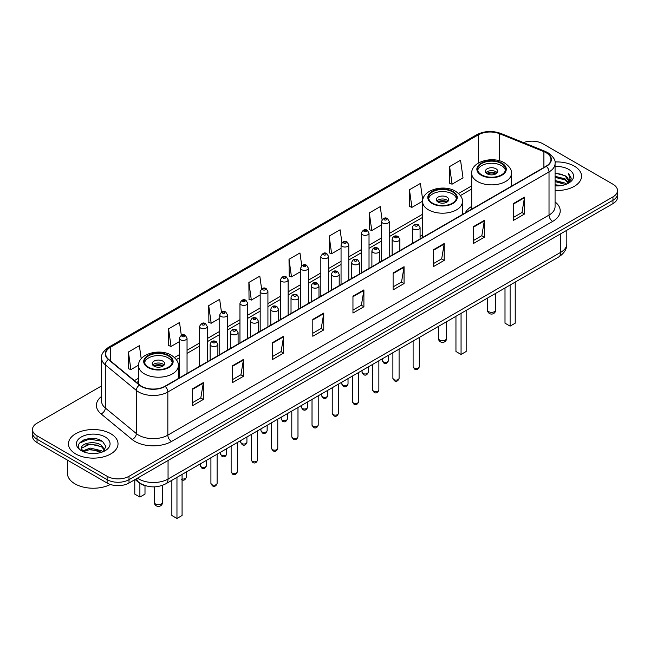 <?xml version="1.0" encoding="UTF-8"?>
<svg xmlns="http://www.w3.org/2000/svg" width="650" height="650" viewBox="0 0 650 650"><rect width="100%" height="100%" fill="white"/><g stroke="black" fill="none" stroke-linecap="round" stroke-linejoin="round"><path stroke-width="0.97" d="M422.646 234.699A27.357 15.795 0 0 0 420.079 236.519M471.705 206.375A27.357 15.795 0 0 0 465.294 212.851M146.347 485.948A15.486 8.938 180 0 1 138.962 482.674L135.111 479.505M95.306 438.718A20.646 11.919 0 0 0 83.224 440.156M101.571 385.921L37.034 423.183A15.486 8.938 0 0 0 32.5 429.504L32.5 436.247A15.486 8.938 0 0 0 37.034 442.569L107.112 483.031A15.486 8.938 0 0 0 129.009 483.031L612.966 203.621A15.486 8.938 0 0 0 617.5 197.299L617.5 193.928A15.486 8.938 0 0 1 612.966 200.249A15.486 8.938 0 0 0 617.5 193.928L617.5 190.556A15.486 8.938 0 0 0 612.966 184.234L542.888 143.772A15.486 8.938 0 0 0 523.502 142.602M32.5 429.504A15.486 8.938 0 0 0 37.034 435.825L107.112 476.288A15.486 8.938 0 0 0 129.009 476.288L129.009 479.659L612.966 200.249L129.009 479.659A15.486 8.938 0 0 1 107.112 479.659A15.486 8.938 0 0 0 129.009 479.659L129.009 483.031M37.034 435.825L37.034 439.197L107.112 479.659L37.034 439.197A15.486 8.938 0 0 1 32.5 432.876A15.486 8.938 0 0 0 37.034 439.197L37.034 442.569M574.275 166.107A24.773 14.3 0 0 0 554.954 161.956A24.773 14.3 0 0 1 574.275 166.107A24.773 14.3 0 0 1 581.531 176.223A24.773 14.3 0 0 0 574.275 166.107M110.76 433.721A24.773 14.3 0 0 0 83.761 430.617A24.773 14.3 0 0 0 68.469 443.836A24.773 14.3 0 0 0 75.725 453.952A24.773 14.3 0 0 0 102.724 457.048A24.773 14.3 0 0 0 118.016 443.836A24.773 14.3 0 0 0 110.76 433.721A24.773 14.3 0 0 0 83.761 430.617A24.773 14.3 0 0 0 68.469 443.836A24.773 14.3 0 0 0 75.725 453.952A24.773 14.3 0 0 0 102.724 457.048A24.773 14.3 0 0 0 118.016 443.836A24.773 14.3 0 0 0 110.76 433.721M546.097 152.709A16.518 9.539 180 0 1 550.94 159.453A16.518 9.539 180 0 1 546.097 166.197L164.921 386.262A16.518 9.539 180 0 1 139.709 384.995L108.688 359.409A16.518 9.539 180 0 1 105.706 353.941A16.518 9.539 180 0 1 110.541 347.197L478.433 134.794A16.518 9.539 180 0 1 499.59 133.729L543.896 151.637A16.518 9.539 180 0 1 546.097 152.709M546.39 152.539A16.933 9.774 0 0 0 544.131 151.442L499.826 133.534A16.933 9.774 0 0 0 478.148 134.631L110.248 347.035A16.933 9.774 0 0 0 108.355 359.548L139.376 385.133A16.933 9.774 0 0 0 165.214 386.433L546.39 166.359A16.933 9.774 0 0 0 546.39 152.539M192.368 388.919L192.368 405.779L203.32 399.457L203.32 382.598L192.368 388.919M192.368 402.789L200.801 397.922L203.271 383.159A4.128 2.381 -120 0 0 203.32 382.598M200.728 397.963L203.32 399.457M232.513 365.747L232.513 382.598L243.466 376.277L243.466 359.418L232.513 365.747M232.513 379.608L240.947 374.741L243.417 359.978A4.128 2.381 -120 0 0 243.466 359.418M240.874 374.782L243.466 376.277M272.659 342.566L272.659 359.426L283.611 353.096L283.611 336.245L272.659 342.566M272.659 356.428L281.092 351.561L283.571 336.806A4.128 2.381 -120 0 0 283.611 336.245M281.019 351.601L283.611 353.096M312.812 319.386L312.812 336.245L323.757 329.924L323.757 313.064L312.812 319.386M312.812 333.255L321.246 328.38L323.716 313.625A4.128 2.381 -120 0 0 323.757 313.064M321.165 328.429L323.757 329.924M513.549 203.491L513.549 220.35L524.493 214.029L524.493 197.169L513.549 203.491M513.549 217.36L521.983 212.493L524.452 197.73A4.128 2.381 -120 0 0 524.493 197.169M521.901 212.534L524.493 214.029M473.395 226.671L473.395 243.531L484.348 237.209L484.348 220.35L473.395 226.671M473.395 240.541L481.829 235.666L484.307 220.911A4.128 2.381 -120 0 0 484.348 220.35M481.756 235.714L484.348 237.209M433.249 249.852L433.249 266.703L444.202 260.382L444.202 243.531L433.249 249.852M433.249 263.713L441.683 258.846L444.153 244.091A4.128 2.381 -120 0 0 444.202 243.531M441.61 258.887L444.202 260.382M393.104 273.024L393.104 289.884L404.056 283.562L404.056 266.703L393.104 273.024M393.104 286.894L401.537 282.027L404.007 267.264A4.128 2.381 -120 0 0 404.056 266.703M401.464 282.067L404.056 283.562M352.958 296.205L352.958 313.064L363.902 306.743L363.902 289.884L352.958 296.205M352.958 310.074L361.392 305.207L363.862 290.444A4.128 2.381 -120 0 0 363.902 289.884M361.319 305.248L363.902 306.743M555.067 190.499A24.773 14.3 0 0 0 581.531 176.223A24.773 14.3 0 0 1 555.067 190.499M129.009 476.288L612.966 196.877A15.486 8.938 0 0 0 617.5 190.556M221.455 312.049L219.668 299.325L208.723 305.646L208.894 322.4M181.309 335.246L179.522 322.506L168.569 328.827L168.748 345.581M141.204 358.751L139.376 345.686L128.424 352.007L128.602 368.761M341.916 242.661L340.113 229.791L329.16 236.113L329.339 252.866M382.086 219.643L380.258 206.611L369.306 212.932L369.484 229.686M422.76 200.224L420.404 183.43L409.451 189.751L409.63 206.505M449.605 166.571L452.075 184.186L463.019 177.864L460.549 160.249L449.605 166.571L449.776 183.332M261.601 288.876L259.813 276.144L248.869 282.466L249.039 299.227M301.754 265.744L299.959 252.964L289.014 259.293L289.193 276.047M289.014 259.293L291.484 276.9L300.617 271.627M291.484 276.9L289.014 275.982M329.16 236.113L331.63 253.727L341.055 248.284M331.63 253.727L329.16 252.801M369.306 212.932L371.776 230.547L381.493 224.932M371.776 230.547L369.306 229.621M409.451 189.751L411.929 207.366L422.663 201.167M411.929 207.366L409.451 206.44M452.075 184.186L449.605 183.268M248.869 282.466L251.339 300.081L260.179 294.978M251.339 300.081L248.869 299.154M208.723 305.646L211.193 323.261L219.741 318.321M211.193 323.261L208.723 322.335M168.569 328.827L171.048 346.442L179.303 341.673M171.048 346.442L168.569 345.516M128.424 352.007L130.894 369.614L138.572 365.186M130.894 369.614L128.424 368.696M555.067 184.738L561.324 185.575M555.067 185.786L557.944 185.916M555.067 180.521L565.012 183.048L566.434 184.178M555.067 181.569L565.573 184.502M555.067 176.304L565.012 178.839L568.027 182.195M555.067 177.361L565.012 179.888L567.751 182.691M566.499 184.153A11.668 6.736 0 0 0 568.425 180.44A11.668 6.736 0 0 0 565.012 175.679L568.417 180.692M555.067 185.892A16.827 9.718 0 0 0 568.661 183.097A16.827 9.718 0 0 0 568.661 169.357A16.827 9.718 0 0 0 555.067 166.554M565.012 175.679L555.067 173.095M567.637 183.641L571.106 179.197L571.22 178.157L568.327 173.152L570.017 178.75L566.686 184.072M568.327 173.152L571.212 178.36M555.067 173.379L562.526 174.379M555.067 177.596L562.177 178.49M555.067 181.805L562.177 182.707M501.426 163.499A13.934 8.044 0 0 0 486.241 161.752A13.934 8.044 0 0 0 477.636 169.187A13.934 8.044 0 0 0 481.723 174.874A13.934 8.044 0 0 0 496.909 176.621A13.934 8.044 0 0 0 505.513 169.187A13.934 8.044 0 0 0 501.426 163.499M505.391 170.243A13.934 8.044 0 0 0 501.426 165.604A13.934 8.044 0 0 0 487.094 163.678A13.934 8.044 0 0 0 477.758 170.243M505.001 287.983L505.001 323.18L510.112 326.129L515.222 323.18L515.222 282.084M510.112 326.129L510.112 285.033M495.95 168.764A6.191 3.575 0 0 0 489.206 167.993A6.191 3.575 0 0 0 485.379 171.291A6.191 3.575 0 0 0 487.191 173.826A6.191 3.575 0 0 0 493.943 174.598A6.191 3.575 0 0 0 497.77 171.291A6.191 3.575 0 0 0 495.95 168.764M497.218 172.77A6.191 3.575 0 0 0 495.95 171.714A6.191 3.575 0 0 0 485.932 172.77M486.574 173.404A8.255 4.769 180 0 1 496.218 173.249L496.218 173.664M487.248 173.851A7.223 4.168 180 0 1 495.471 173.68L496.218 173.249M495.349 174.127L495.471 173.68M67.438 460.119L67.438 473.338A25.805 14.901 0 0 0 74.994 483.868A25.805 14.901 0 0 0 110.386 484.469M90.423 453.416L94.356 453.529M82.704 450.946L90.22 448.077L101.489 450.71L102.854 451.807M83.395 451.669L90.22 449.418L101.741 452.221M82.826 451.466L81.616 448.638A11.668 6.736 0 0 0 83.501 451.758M104.845 449.995L101.489 445.364C94.486 440.139 80.08 443.365 81.616 448.638L81.575 448.126M81.648 448.801L81.973 447.931L90.22 444.064L101.489 446.696L104.577 450.336M103.252 451.644L105.893 446.469L102.554 441.439C90.748 432.957 69.761 444.137 81.884 450.994L82.485 451.36M105.146 436.962A16.827 9.718 0 0 0 81.339 436.962A16.827 9.718 0 0 0 81.339 450.702A16.827 9.718 0 0 0 105.146 450.702A16.827 9.718 0 0 0 105.146 436.962M79.422 443.129L89.302 439.075L102.326 441.285M85.597 445.096L89.302 444.429L98.605 445.226M85.597 450.45L89.302 449.776L98.605 450.58M452.376 191.815A13.934 8.044 0 0 0 437.19 190.076A13.934 8.044 0 0 0 428.586 197.511A13.934 8.044 0 0 0 432.664 203.198A13.934 8.044 0 0 0 447.858 204.937A13.934 8.044 0 0 0 456.454 197.511A13.934 8.044 0 0 0 452.376 191.815M456.341 198.559A13.934 8.044 0 0 0 452.376 193.928A13.934 8.044 0 0 0 438.043 191.994A13.934 8.044 0 0 0 428.707 198.559M455.951 316.306L455.951 351.504L461.061 354.453L466.172 351.504L466.172 310.399M461.061 354.453L461.061 313.357M446.899 197.088A6.191 3.575 0 0 0 440.148 196.308A6.191 3.575 0 0 0 436.329 199.615A6.191 3.575 0 0 0 438.141 202.142A6.191 3.575 0 0 0 444.892 202.914A6.191 3.575 0 0 0 448.719 199.615A6.191 3.575 0 0 0 446.899 197.088M448.167 201.086A6.191 3.575 0 0 0 446.899 200.037A6.191 3.575 0 0 0 436.881 201.086M437.515 201.719A8.255 4.769 180 0 1 447.159 201.573L447.159 201.979M438.198 202.174A7.223 4.168 180 0 1 446.42 202.004L447.159 201.573M446.298 202.451L446.42 202.004M168.277 355.842A13.934 8.044 0 0 0 153.091 354.096A13.934 8.044 0 0 0 144.487 361.53A13.934 8.044 0 0 0 148.574 367.217A13.934 8.044 0 0 0 163.759 368.964A13.934 8.044 0 0 0 172.364 361.53A13.934 8.044 0 0 0 168.277 355.842M172.242 362.578A13.934 8.044 0 0 0 168.277 357.947A13.934 8.044 0 0 0 153.952 356.013A13.934 8.044 0 0 0 144.609 362.578M171.86 480.326L171.86 515.523L176.963 518.472L182.073 515.523L182.073 474.427M176.963 518.472L176.963 477.376M134.778 479.7L134.778 494.114L139.888 497.063L144.999 494.114L144.999 485.623M139.888 497.063L139.888 483.364M162.809 361.108A6.191 3.575 0 0 0 156.057 360.327A6.191 3.575 0 0 0 152.23 363.634A6.191 3.575 0 0 0 154.05 366.161A6.191 3.575 0 0 0 160.794 366.941A6.191 3.575 0 0 0 164.621 363.634A6.191 3.575 0 0 0 162.809 361.108M164.068 365.113A6.191 3.575 0 0 0 162.809 364.057A6.191 3.575 0 0 0 152.782 365.113M153.424 365.739A8.255 4.769 180 0 1 163.069 365.592L163.069 366.007M154.099 366.194A7.223 4.168 180 0 1 162.321 366.023L163.069 365.592M162.199 366.47L162.321 366.023M137.475 478.14A20.646 11.919 0 0 0 138.864 479.026A20.646 11.919 0 0 0 168.058 479.026L560.771 252.297A20.646 11.919 0 0 0 566.824 243.864C566.971 248.991 564.241 253.37 558.634 257.018L165.921 483.746A10.327 5.964 60 0 0 168.058 479.026L168.058 460.484M560.771 233.748L560.771 252.297A10.327 5.964 60 0 1 558.634 257.018M136.638 478.619A10.327 6.906 129.5 0 0 138.442 481.975L135.306 479.391M612.966 203.621L612.966 196.877M107.112 483.031L107.112 476.288M555.067 201.931A25.805 14.901 180 0 1 552.671 221.406L171.494 441.472A5.159 2.982 60 0 1 167.838 435.151L549.023 215.085A20.646 11.919 0 0 0 555.067 206.651L555.067 163.499A20.646 11.919 180 0 1 549.023 171.925A5.159 2.982 -120 0 0 546.39 166.359M171.494 441.472A25.805 14.901 180 0 1 134.997 441.472A25.805 14.901 180 0 1 132.104 439.481L101.075 413.904A25.805 14.901 180 0 1 101.571 396.419M138.645 435.151A20.646 11.919 0 0 0 167.838 435.151L167.838 391.999A20.646 11.919 180 0 1 136.329 390.406L105.308 364.829A20.646 11.919 180 0 1 101.571 357.988L101.571 401.148A20.646 11.919 0 0 0 105.308 407.981L136.329 433.558A20.646 11.919 0 0 0 138.645 435.151M555.067 163.499C555.758 160.274 553.386 156.674 547.95 152.709L545.236 151.385A5.159 2.421 112 0 0 544.131 151.442M545.236 151.385L500.931 133.477C492.383 130.455 484.266 130.894 476.588 134.794A5.159 2.982 60 0 1 478.148 134.631M110.248 347.035A5.159 2.982 -120 0 0 108.688 347.197C103.334 351.049 100.961 354.648 101.571 357.988M108.355 359.548A5.159 3.453 129.5 0 0 105.308 364.829L105.308 407.981A5.159 3.453 -50.5 0 1 101.075 413.904M500.931 133.477A5.159 2.421 112 0 0 499.826 133.534M139.376 385.133A5.159 3.453 129.5 0 0 136.329 390.406L136.329 433.558A5.159 3.453 -50.5 0 1 132.104 439.481M165.214 386.433A5.159 2.982 60 0 1 167.838 391.999L549.023 171.925L549.023 215.085A5.159 2.982 60 0 0 552.671 221.406M110.541 347.197L110.541 360.937M543.896 151.637L543.896 167.464M499.59 133.729L499.59 160.851M511.932 185.916L511.444 185.721M478.433 134.794L478.433 163.02M471.705 185.884L458.551 193.481M422.646 214.207L389.236 233.496M381.493 237.965L369.021 245.172M361.278 249.641L348.798 256.848M341.055 261.316L328.583 268.515M320.84 272.984L308.36 280.191M300.617 284.659L288.137 291.866M280.394 296.335L267.922 303.542M260.179 308.011L247.699 315.209M239.956 319.678L227.484 326.885M219.741 331.354L207.261 338.561M199.518 343.029L187.046 350.236M179.303 354.705L174.452 357.5M138.556 378.227L134.412 380.624M352.958 296.741L363.862 290.444M393.104 273.561L404.007 267.264M433.249 250.38L444.153 244.091M473.395 227.207L484.307 220.911M513.549 204.027L524.452 197.73M312.812 319.922L323.716 313.625M272.659 343.094L283.571 336.806M232.513 366.275L243.417 359.978M192.368 389.456L203.271 383.159M481.171 175.191A14.714 8.491 0 0 0 501.979 175.191A14.714 8.491 0 0 0 501.979 163.183A14.714 8.491 0 0 0 481.171 163.183A14.714 8.491 0 0 0 481.171 175.191M511.444 186.201L511.444 173.404A19.874 11.473 180 0 1 499.176 183.999A19.874 11.473 180 0 1 477.523 181.513A19.874 11.473 180 0 1 471.705 173.404L471.705 209.146M488.654 311.634A4.128 2.381 180 0 1 487.443 309.944A4.128 4.128 0 0 0 493.642 313.519A4.128 4.128 0 0 0 495.706 309.944A4.128 2.381 180 0 1 494.496 311.634A4.128 2.381 180 0 1 488.654 311.634M432.12 203.515A14.714 8.491 0 0 0 452.92 203.515A14.714 8.491 0 0 0 452.92 191.498A14.714 8.491 0 0 0 432.12 191.498A14.714 8.491 0 0 0 432.12 203.515M462.394 214.524L462.394 201.719A19.874 11.473 180 0 1 450.125 212.322A19.874 11.473 180 0 1 428.472 209.836A19.874 11.473 180 0 1 422.646 201.719L422.646 237.469M439.603 339.95A4.128 2.381 180 0 1 438.392 338.268A4.128 4.128 0 0 0 444.584 341.843A4.128 4.128 0 0 0 446.648 338.268A4.128 2.381 180 0 1 445.445 339.95A4.128 2.381 180 0 1 439.603 339.95M148.021 367.534A14.714 8.491 0 0 0 168.829 367.534A14.714 8.491 0 0 0 168.829 355.526A14.714 8.491 0 0 0 148.021 355.526A14.714 8.491 0 0 0 148.021 367.534M178.295 378.544L178.295 365.739A19.874 11.473 180 0 1 166.034 376.342A19.874 11.473 180 0 1 144.373 373.856A19.874 11.473 180 0 1 138.556 365.739L138.556 384.036M155.504 503.977A4.128 2.381 180 0 1 154.294 502.288A4.128 4.128 0 0 0 160.493 505.863A4.128 4.128 0 0 0 162.557 502.288A4.128 2.381 180 0 1 161.346 503.977A4.128 2.381 180 0 1 155.504 503.977M419.307 366.649C418.283 369.436 416.699 370.248 414.554 369.094L413.108 366.649A3.096 1.788 0 0 0 414.017 367.916A3.096 1.788 0 0 0 417.389 368.306A3.096 1.788 0 0 0 419.307 366.649L419.307 337.464M413.473 229.158A3.867 2.234 180 0 1 412.336 227.573C413.327 224.396 415.35 223.478 418.413 224.811L420.079 227.573A3.867 2.234 180 0 1 417.69 229.637A3.867 2.234 180 0 1 413.473 229.158M417.121 224.941A1.292 0.748 0 0 0 415.293 224.941A1.292 0.748 0 0 0 415.293 225.997A1.292 0.748 0 0 0 417.121 225.997A1.292 0.748 0 0 0 417.121 224.941M399.084 378.324C398.068 381.111 396.484 381.924 394.331 380.77L392.892 378.324A3.096 1.788 0 0 0 393.794 379.592A3.096 1.788 0 0 0 397.174 379.974A3.096 1.788 0 0 0 399.084 378.324L399.084 349.139M393.25 240.833A3.867 2.234 180 0 1 392.113 239.249C393.104 236.072 395.127 235.154 398.19 236.486L399.856 239.249A3.867 2.234 180 0 1 397.467 241.312A3.867 2.234 180 0 1 393.25 240.833M396.898 236.616A1.292 0.748 0 0 0 395.078 236.616A1.292 0.748 0 0 0 395.078 237.672A1.292 0.748 0 0 0 396.898 237.672A1.292 0.748 0 0 0 396.898 236.616M378.869 390C377.845 392.787 376.261 393.599 374.116 392.446L372.669 390A3.096 1.788 0 0 0 373.579 391.259A3.096 1.788 0 0 0 376.951 391.649A3.096 1.788 0 0 0 378.869 390L378.869 360.807M373.027 252.501A3.867 2.234 180 0 1 371.898 250.924C372.889 247.748 374.912 246.829 377.967 248.162L379.641 250.924A3.867 2.234 180 0 1 377.252 252.988A3.867 2.234 180 0 1 373.027 252.501M376.683 248.292A1.292 0.748 0 0 0 374.855 248.292A1.292 0.748 0 0 0 374.855 249.34A1.292 0.748 0 0 0 376.683 249.34A1.292 0.748 0 0 0 376.683 248.292M358.646 401.668C357.622 404.454 356.037 405.275 353.892 404.113L352.454 401.668A3.096 1.788 0 0 0 353.356 402.935A3.096 1.788 0 0 0 356.736 403.325A3.096 1.788 0 0 0 358.646 401.668L358.646 372.483M352.812 264.176A3.867 2.234 180 0 1 351.674 262.6C352.666 259.423 354.689 258.497 357.752 259.838L359.418 262.6A3.867 2.234 180 0 1 357.029 264.664A3.867 2.234 180 0 1 352.812 264.176M356.46 259.959A1.292 0.748 0 0 0 354.632 259.959A1.292 0.748 0 0 0 354.632 261.016A1.292 0.748 0 0 0 356.46 261.016A1.292 0.748 0 0 0 356.46 259.959M338.423 413.343C337.407 416.13 335.822 416.942 333.669 415.789L332.231 413.343A3.096 1.788 0 0 0 333.141 414.611A3.096 1.788 0 0 0 336.513 415.001A3.096 1.788 0 0 0 338.423 413.343L338.423 384.158M332.589 275.852A3.867 2.234 180 0 1 331.459 274.267C332.451 271.091 334.474 270.173 337.529 271.505L339.202 274.267A3.867 2.234 180 0 1 336.814 276.339A3.867 2.234 180 0 1 332.589 275.852M336.245 271.635A1.292 0.748 0 0 0 334.417 271.635A1.292 0.748 0 0 0 334.417 272.691A1.292 0.748 0 0 0 336.245 272.691A1.292 0.748 0 0 0 336.245 271.635M318.207 425.019C317.184 427.806 315.599 428.618 313.454 427.464L312.016 425.019A3.096 1.788 0 0 0 312.918 426.286A3.096 1.788 0 0 0 316.298 426.668A3.096 1.788 0 0 0 318.207 425.019L318.207 395.834M312.374 287.527A3.867 2.234 180 0 1 311.236 285.943C312.227 282.766 314.251 281.848 317.314 283.181L318.979 285.943A3.867 2.234 180 0 1 316.591 288.007A3.867 2.234 180 0 1 312.374 287.527M316.022 283.311A1.292 0.748 0 0 0 314.194 283.311A1.292 0.748 0 0 0 314.194 284.367A1.292 0.748 0 0 0 316.022 284.367A1.292 0.748 0 0 0 316.022 283.311M297.984 436.694C296.969 439.481 295.384 440.294 293.231 439.14L291.793 436.694A3.096 1.788 0 0 0 292.703 437.954A3.096 1.788 0 0 0 296.075 438.344A3.096 1.788 0 0 0 297.984 436.694L297.984 407.501M292.151 299.195A3.867 2.234 180 0 1 291.021 297.619C292.004 294.442 294.036 293.524 297.091 294.856L298.764 297.619A3.867 2.234 180 0 1 296.368 299.683A3.867 2.234 180 0 1 292.151 299.195M295.799 294.986A1.292 0.748 0 0 0 293.979 294.986A1.292 0.748 0 0 0 293.979 296.034A1.292 0.748 0 0 0 295.799 296.034A1.292 0.748 0 0 0 295.799 294.986M277.769 448.37C276.746 451.149 275.161 451.969 273.016 450.816L271.57 448.37A3.096 1.788 0 0 0 272.48 449.629A3.096 1.788 0 0 0 275.852 450.019A3.096 1.788 0 0 0 277.769 448.37L277.769 419.177M271.936 310.871A3.867 2.234 180 0 1 270.798 309.294C271.789 306.118 273.812 305.191 276.876 306.532L278.541 309.294A3.867 2.234 180 0 1 276.152 311.358A3.867 2.234 180 0 1 271.936 310.871M275.584 306.654A1.292 0.748 0 0 0 273.756 306.654A1.292 0.748 0 0 0 273.756 307.71A1.292 0.748 0 0 0 275.584 307.71A1.292 0.748 0 0 0 275.584 306.654M257.546 460.038C256.531 462.824 254.946 463.637 252.793 462.483L251.355 460.038A3.096 1.788 0 0 0 252.257 461.305A3.096 1.788 0 0 0 255.637 461.695A3.096 1.788 0 0 0 257.546 460.038L257.546 430.852M251.713 322.546A3.867 2.234 180 0 1 250.583 320.962C251.566 317.793 253.589 316.867 256.652 318.199L258.318 320.962A3.867 2.234 180 0 1 255.929 323.034A3.867 2.234 180 0 1 251.713 322.546M255.361 318.329A1.292 0.748 0 0 0 253.541 318.329A1.292 0.748 0 0 0 253.541 319.386A1.292 0.748 0 0 0 255.361 319.386A1.292 0.748 0 0 0 255.361 318.329M237.331 471.713C236.307 474.5 234.723 475.312 232.578 474.159L231.132 471.713A3.096 1.788 0 0 0 232.042 472.981A3.096 1.788 0 0 0 235.414 473.363A3.096 1.788 0 0 0 237.331 471.713L237.331 442.528M231.498 334.222A3.867 2.234 180 0 1 230.36 332.637C231.351 329.461 233.374 328.543 236.438 329.875L238.103 332.637A3.867 2.234 180 0 1 235.714 334.701A3.867 2.234 180 0 1 231.498 334.222M235.146 330.005A1.292 0.748 0 0 0 233.318 330.005A1.292 0.748 0 0 0 233.318 331.061A1.292 0.748 0 0 0 235.146 331.061A1.292 0.748 0 0 0 235.146 330.005M217.108 483.389C216.092 486.176 214.508 486.988 212.355 485.834L210.917 483.389A3.096 1.788 0 0 0 211.819 484.648A3.096 1.788 0 0 0 215.199 485.038A3.096 1.788 0 0 0 217.108 483.389L217.108 454.196M211.274 345.889A3.867 2.234 180 0 1 210.137 344.313C211.128 341.136 213.151 340.218 216.214 341.551L217.88 344.313A3.867 2.234 180 0 1 215.491 346.377A3.867 2.234 180 0 1 211.274 345.889M214.922 341.681A1.292 0.748 0 0 0 213.102 341.681A1.292 0.748 0 0 0 213.102 342.729A1.292 0.748 0 0 0 214.922 342.729A1.292 0.748 0 0 0 214.922 341.681M383.175 361.782A3.096 1.788 0 0 0 386.555 362.172A3.096 1.788 0 0 0 388.464 360.523C387.441 363.301 385.856 364.122 383.711 362.968L382.273 360.523A3.096 1.788 0 0 0 383.175 361.782M389.236 256.758L389.236 221.447A3.867 2.234 180 0 1 386.848 223.511A3.867 2.234 180 0 1 382.631 223.023A3.867 2.234 180 0 1 381.493 221.447L381.493 261.227M384.451 219.863A1.292 0.748 0 0 0 386.279 219.863A1.292 0.748 0 0 0 386.279 218.806A1.292 0.748 0 0 0 384.451 218.806A1.292 0.748 0 0 0 384.451 219.863M362.96 373.457A3.096 1.788 0 0 0 366.332 373.848A3.096 1.788 0 0 0 368.241 372.19C367.226 374.977 365.641 375.789 363.488 374.636L362.05 372.19A3.096 1.788 0 0 0 362.96 373.457M369.021 268.434L369.021 233.114A3.867 2.234 180 0 1 366.632 235.186A3.867 2.234 180 0 1 362.408 234.699A3.867 2.234 180 0 1 361.278 233.114L361.278 272.902M364.236 231.538A1.292 0.748 0 0 0 366.056 231.538A1.292 0.748 0 0 0 366.056 230.482A1.292 0.748 0 0 0 364.236 230.482A1.292 0.748 0 0 0 364.236 231.538M342.737 385.133A3.096 1.788 0 0 0 346.109 385.515A3.096 1.788 0 0 0 348.026 383.866C347.002 386.652 345.418 387.465 343.273 386.311L341.827 383.866A3.096 1.788 0 0 0 342.737 385.133M348.798 280.109L348.798 244.79A3.867 2.234 180 0 1 346.409 246.854A3.867 2.234 180 0 1 342.192 246.374A3.867 2.234 180 0 1 341.055 244.79L341.055 284.578M344.012 243.214A1.292 0.748 0 0 0 345.841 243.214A1.292 0.748 0 0 0 345.841 242.158A1.292 0.748 0 0 0 344.012 242.158A1.292 0.748 0 0 0 344.012 243.214M322.522 396.801A3.096 1.788 0 0 0 325.894 397.191A3.096 1.788 0 0 0 327.803 395.541C326.787 398.328 325.203 399.141 323.05 397.987L321.612 395.541A3.096 1.788 0 0 0 322.522 396.801M328.583 291.777L328.583 256.466A3.867 2.234 180 0 1 326.186 258.529A3.867 2.234 180 0 1 321.969 258.042A3.867 2.234 180 0 1 320.84 256.466L320.84 296.246M323.798 254.881A1.292 0.748 0 0 0 325.618 254.881A1.292 0.748 0 0 0 325.618 253.833A1.292 0.748 0 0 0 323.798 253.833A1.292 0.748 0 0 0 323.798 254.881M302.299 408.476A3.096 1.788 0 0 0 305.671 408.866A3.096 1.788 0 0 0 307.588 407.217C306.564 409.996 304.98 410.816 302.835 409.662L301.389 407.217A3.096 1.788 0 0 0 302.299 408.476M308.36 303.452L308.36 268.141A3.867 2.234 180 0 1 305.971 270.205A3.867 2.234 180 0 1 301.754 269.717A3.867 2.234 180 0 1 300.617 268.141L300.617 307.921M303.574 266.557A1.292 0.748 0 0 0 305.402 266.557A1.292 0.748 0 0 0 305.402 265.509A1.292 0.748 0 0 0 303.574 265.509A1.292 0.748 0 0 0 303.574 266.557M282.076 420.152A3.096 1.788 0 0 0 285.456 420.542A3.096 1.788 0 0 0 287.365 418.884C286.349 421.671 284.765 422.484 282.612 421.33L281.174 418.884A3.096 1.788 0 0 0 282.076 420.152M288.137 315.128L288.137 279.809A3.867 2.234 180 0 1 285.748 281.881A3.867 2.234 180 0 1 281.531 281.393A3.867 2.234 180 0 1 280.394 279.809L280.394 319.597M283.359 278.233A1.292 0.748 0 0 0 285.179 278.233A1.292 0.748 0 0 0 285.179 277.176A1.292 0.748 0 0 0 283.359 277.176A1.292 0.748 0 0 0 283.359 278.233M261.861 431.827A3.096 1.788 0 0 0 265.233 432.209A3.096 1.788 0 0 0 267.15 430.56C266.126 433.347 264.542 434.159 262.397 433.006L260.951 430.56A3.096 1.788 0 0 0 261.861 431.827M267.922 326.804L267.922 291.484A3.867 2.234 180 0 1 265.533 293.548A3.867 2.234 180 0 1 261.308 293.069A3.867 2.234 180 0 1 260.179 291.484L260.179 331.273M263.136 289.908A1.292 0.748 0 0 0 264.964 289.908A1.292 0.748 0 0 0 264.964 288.852A1.292 0.748 0 0 0 263.136 288.852A1.292 0.748 0 0 0 263.136 289.908M241.637 443.495A3.096 1.788 0 0 0 245.018 443.885A3.096 1.788 0 0 0 246.927 442.236C245.903 445.023 244.319 445.835 242.174 444.681L240.736 442.236A3.096 1.788 0 0 0 241.637 443.495M247.699 338.471L247.699 303.16A3.867 2.234 180 0 1 245.31 305.224A3.867 2.234 180 0 1 241.093 304.736A3.867 2.234 180 0 1 239.956 303.16L239.956 342.948M242.921 301.576A1.292 0.748 0 0 0 244.741 301.576A1.292 0.748 0 0 0 244.741 300.527A1.292 0.748 0 0 0 242.921 300.527A1.292 0.748 0 0 0 242.921 301.576M221.422 455.171A3.096 1.788 0 0 0 224.794 455.561A3.096 1.788 0 0 0 226.704 453.911C225.688 456.69 224.104 457.511 221.959 456.357L220.512 453.911A3.096 1.788 0 0 0 221.422 455.171M227.484 350.147L227.484 314.836A3.867 2.234 180 0 1 225.095 316.899A3.867 2.234 180 0 1 220.87 316.412A3.867 2.234 180 0 1 219.741 314.836L219.741 354.616M222.698 313.251A1.292 0.748 0 0 0 224.526 313.251A1.292 0.748 0 0 0 224.526 312.203A1.292 0.748 0 0 0 222.698 312.203A1.292 0.748 0 0 0 222.698 313.251M201.199 466.846A3.096 1.788 0 0 0 204.579 467.236A3.096 1.788 0 0 0 206.489 465.579C205.465 468.366 203.881 469.178 201.736 468.024L200.298 465.579A3.096 1.788 0 0 0 201.199 466.846M207.261 361.822L207.261 326.503A3.867 2.234 180 0 1 204.872 328.575A3.867 2.234 180 0 1 200.655 328.088A3.867 2.234 180 0 1 199.518 326.503L199.518 366.291M202.475 324.927A1.292 0.748 0 0 0 204.303 324.927A1.292 0.748 0 0 0 204.303 323.871A1.292 0.748 0 0 0 202.475 323.871A1.292 0.748 0 0 0 202.475 324.927M182.073 478.928A3.096 1.788 0 0 0 186.266 477.254C185.25 480.041 183.666 480.854 181.513 479.7M187.046 373.498L187.046 338.179A3.867 2.234 180 0 1 184.649 340.243A3.867 2.234 180 0 1 180.432 339.763A3.867 2.234 180 0 1 179.303 338.179L179.303 377.967M182.26 336.602A1.292 0.748 0 0 0 184.08 336.602A1.292 0.748 0 0 0 184.08 335.546A1.292 0.748 0 0 0 182.26 335.546A1.292 0.748 0 0 0 182.26 336.602M165.921 483.746C157.617 487.923 149.305 487.923 141.001 483.746L138.442 481.975M566.824 243.864L566.824 230.262M476.588 134.794L108.688 347.197M471.705 189.028L460.379 195.569M422.646 217.352L389.236 236.641M381.493 241.109L369.021 248.308M361.278 252.785L348.798 259.984M341.055 264.452L328.583 271.659M320.84 276.128L308.36 283.335M300.617 287.804L288.137 295.011M280.394 299.479L267.922 306.678M260.179 311.147L247.699 318.354M239.956 322.822L227.484 330.029M219.741 334.498L207.261 341.705M199.518 346.174L187.046 353.373M179.303 357.841L176.28 359.588M138.556 381.371L136.654 382.468M511.444 173.404C511.883 169.902 509.584 166.408 504.554 162.923C492.838 155.675 471.014 161.493 471.705 173.404M495.706 293.353L495.706 309.944M487.443 298.123L487.443 309.944M462.394 201.719C462.832 198.226 460.533 194.732 455.504 191.246C443.788 183.999 421.964 189.808 422.646 201.719M446.648 321.677L446.648 338.268M438.392 326.438L438.392 338.268M178.295 365.739C178.734 362.245 176.434 358.751 171.405 355.266C159.697 348.018 137.865 353.836 138.556 365.739M162.557 485.314L162.557 502.288M154.294 486.866L154.294 502.288M413.108 366.649L413.108 341.039M412.336 243.425L412.336 227.573M420.079 238.956L420.079 227.573M392.892 378.324L392.892 352.714M392.113 255.101L392.113 239.249M399.856 250.624L399.856 239.249M372.669 390L372.669 364.382M371.898 266.768L371.898 250.924M379.641 262.299L379.641 250.924M352.454 401.668L352.454 376.058M351.674 278.444L351.674 262.6M359.418 273.975L359.418 262.6M332.231 413.343L332.231 387.733M331.459 290.119L331.459 274.267M339.202 285.651L339.202 274.267M312.016 425.019L312.016 399.409M311.236 301.795L311.236 285.943M318.979 297.318L318.979 285.943M291.793 436.694L291.793 411.076M291.021 313.463L291.021 297.619M298.764 308.994L298.764 297.619M271.57 448.37L271.57 422.752M270.798 325.138L270.798 309.294M278.541 320.669L278.541 309.294M251.355 460.038L251.355 434.427M250.583 336.814L250.583 320.962M258.318 332.345L258.318 320.962M231.132 471.713L231.132 446.103M230.36 348.489L230.36 332.637M238.103 344.012L238.103 332.637M210.917 483.389L210.917 457.771M210.137 360.157L210.137 344.313M217.88 355.688L217.88 344.313M388.464 360.523L388.464 355.266M389.236 221.447L387.571 218.684C385.32 217.059 383.297 217.977 381.493 221.447M382.273 360.523L382.273 358.841M368.241 372.19L368.241 366.941M369.021 233.114L367.348 230.36C365.105 228.735 363.082 229.653 361.278 233.114M362.05 372.19L362.05 370.516M348.026 383.866L348.026 378.617M348.798 244.79L347.132 242.028C344.882 240.411 342.859 241.329 341.055 244.79M341.827 383.866L341.827 382.192M327.803 395.541L327.803 390.284M328.583 256.466L326.909 253.703C324.667 252.078 322.644 253.004 320.84 256.466M321.612 395.541L321.612 393.868M307.588 407.217L307.588 401.96M308.36 268.141L306.694 265.379C304.444 263.754 302.421 264.68 300.617 268.141M301.389 407.217L301.389 405.535M287.365 418.884L287.365 413.636M288.137 279.809L286.471 277.054C284.229 275.429 282.197 276.348 280.394 279.809M281.174 418.884L281.174 417.211M267.15 430.56L267.15 425.311M267.922 291.484L266.248 288.722C264.006 287.105 261.983 288.023 260.179 291.484M260.951 430.56L260.951 428.886M246.927 442.236L246.927 436.987M247.699 303.16L246.033 300.398C243.791 298.773 241.759 299.699 239.956 303.16M240.736 442.236L240.736 440.562M226.704 453.911L226.704 448.654M227.484 314.836L225.81 312.073C223.568 310.448 221.544 311.374 219.741 314.836M220.512 453.911L220.512 452.229M206.489 465.579L206.489 460.33M207.261 326.503L205.595 323.749C203.344 322.124 201.321 323.042 199.518 326.503M200.298 465.579L200.298 463.905M186.266 477.254L186.266 472.006M187.046 338.179L185.372 335.416C183.129 333.799 181.106 334.717 179.303 338.179"/></g></svg>
